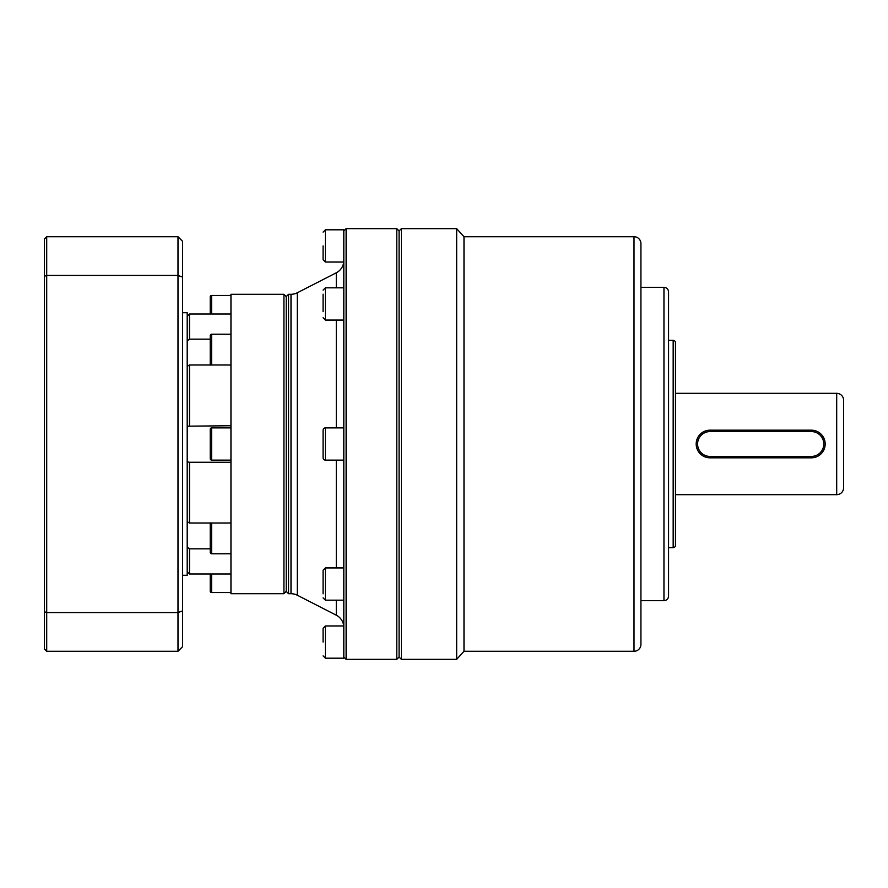 <?xml version="1.0" encoding="UTF-8"?>
<svg xmlns="http://www.w3.org/2000/svg" width="888" height="888" viewBox="0 0 888 888"><rect width="100%" height="100%" fill="white"/><g stroke="black" fill="none" stroke-linecap="round" stroke-linejoin="round"><path stroke-width="1.33" d="M288.533 294.294L288.533 593.706L286.236 591.408L286.236 296.592L288.533 294.294L290.998 294.294A13.819 13.819 0 0 0 297.302 292.774L336.297 272.805A13.819 13.819 0 0 0 343.723 262.049L343.811 260.628L343.723 262.049L325.385 262.049L323.088 259.751M343.811 567.932L325.385 567.932L325.385 600.177L343.811 600.177L343.811 627.372L343.723 625.951L325.385 625.951L325.385 658.197L323.088 655.888M288.533 593.706L290.998 593.706A13.819 13.819 0 0 1 297.302 595.226L336.297 615.195A13.819 13.819 0 0 1 343.723 625.951M323.088 430.181A2.298 2.298 0 0 1 325.385 427.883L325.385 460.117A2.298 2.298 0 0 1 323.088 457.82L323.088 430.181M323.088 296.237L323.088 294.172C323.088 289 323.088 289 323.088 294.172L323.088 311.644M323.088 245.932L323.088 259.751L323.088 245.932M323.088 642.068L323.088 628.249L323.088 642.068M325.385 567.932L323.088 570.24L323.088 593.828C323.088 599 323.088 599 323.088 593.828M210.223 522.899L210.223 552.38A1.376 1.376 0 0 0 211.61 553.768L230.958 553.768M210.223 574.003L210.223 591.175A1.376 1.376 0 0 0 211.61 592.551L230.958 592.551M210.223 313.997L210.223 296.825A1.376 1.376 0 0 1 211.61 295.449L211.61 313.997M210.223 365.101L210.223 335.62A1.376 1.376 0 0 1 211.61 334.232L211.61 364.99M210.223 429.259A1.376 1.376 0 0 1 211.61 427.883L211.61 460.117A1.376 1.376 0 0 1 210.223 458.741L210.223 429.259M401.387 228.649L399.089 230.958L399.089 657.042L396.781 659.351L396.781 228.649L399.089 230.958L399.089 657.042L401.387 659.351L401.387 228.649L456.665 228.649L456.665 659.351L401.387 659.351M343.811 230.958L346.12 228.649L346.12 659.351L396.781 659.351M346.12 228.649L396.781 228.649M343.811 657.042L346.12 659.351M325.385 262.049L325.385 229.803L343.811 229.803L343.811 658.197L325.385 658.197M343.811 427.883L325.385 427.883M343.811 460.117L325.385 460.117M343.811 287.823L325.385 287.823L325.385 320.069L323.088 317.76M343.811 320.069L325.385 320.069M286.236 296.592L283.927 294.294L283.927 593.706L286.236 591.408M283.927 294.294L230.958 294.294L230.958 593.706L283.927 593.706M230.958 295.449L211.61 295.449M230.958 334.232L211.61 334.232M210.223 548.84L189.499 548.84L189.499 574.003L187.202 571.739L189.499 574.003L230.958 574.003M187.202 521.722L189.499 523.01L230.958 523.01M230.958 427.883L211.61 427.883M230.958 460.117L211.61 460.117M187.202 341.07L189.499 339.161L210.223 339.161M230.958 364.99L189.499 364.99L187.202 366.278M230.958 313.997L189.499 313.997L189.499 339.161M187.202 316.261L189.499 313.997L187.202 316.261M189.499 548.84L187.202 546.93M230.958 462.26L189.499 462.26L189.499 523.01M189.499 462.26L187.202 461.816M187.202 426.185L230.958 425.741M189.499 364.99L189.499 425.741M182.595 575.28L187.202 575.28L187.202 312.72L182.595 312.72M168.776 651.281L127.317 651.281M182.595 277.089L182.595 241.325L177.989 236.719L177.989 275.447L182.595 277.089L182.595 646.675L177.989 651.281L177.989 612.554L182.595 610.911M177.989 275.447L177.989 612.554L46.698 612.554L46.698 275.447L177.989 275.447M177.989 236.719L46.698 236.719L46.698 275.447L44.4 276.268L44.4 611.732L46.698 612.554L46.698 651.281L177.989 651.281M44.4 276.268L44.4 239.016L46.698 236.719M44.4 611.732L44.4 648.984L46.698 651.281M634.01 651.281L634.01 236.719A6.904 6.904 0 0 1 640.925 243.623L640.925 644.377A6.904 6.904 0 0 1 634.01 651.281L463.991 651.281L456.665 659.351M663.958 600.621L663.958 287.379A4.607 4.607 0 0 1 668.564 291.986L668.564 596.015A4.607 4.607 0 0 1 663.958 600.621L640.925 600.621M673.171 547.641L673.171 340.359A2.298 2.298 0 0 1 675.468 342.657L675.468 545.343A2.298 2.298 0 0 1 673.171 547.641L668.564 547.641M836.696 494.672L836.696 393.329A6.904 6.904 0 0 1 843.6 400.244L843.6 487.756A6.904 6.904 0 0 1 836.696 494.672L675.468 494.672M634.01 236.719L463.991 236.719L463.991 651.281M463.991 236.719L456.665 228.649M663.958 287.379L640.925 287.379M673.171 340.359L668.564 340.359M836.696 393.329L675.468 393.329M710.012 430.181L811.355 430.181A13.819 13.819 0 0 1 825.174 444A13.819 13.819 0 0 1 811.355 457.82L710.012 457.82A13.819 13.819 0 0 1 696.192 444A13.819 13.819 0 0 1 710.012 430.181L710.012 431.568L811.355 431.568A12.432 12.432 0 0 1 823.798 444A12.432 12.432 0 0 1 811.355 456.432L710.012 456.432A12.432 12.432 0 0 1 697.58 444A12.432 12.432 0 0 1 710.012 431.568M336.297 615.195L336.297 600.177M336.297 567.932L336.297 460.117M336.297 427.883L336.297 320.069M336.297 287.823L336.297 272.805M297.302 292.774L297.302 595.226M290.998 593.706L290.998 294.294M211.61 523.01L211.61 553.768M211.61 574.003L211.61 592.551M811.355 431.568L811.355 430.181M710.012 457.82L710.012 456.432M811.355 457.82L811.355 456.432M325.385 625.951L323.088 628.249M325.385 287.823L323.088 290.121M325.385 229.803L323.088 232.112M325.385 600.177L323.088 597.879"/></g></svg>

